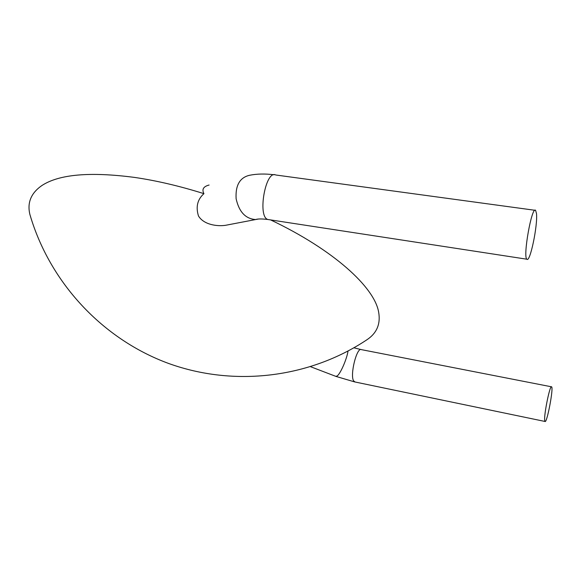 <?xml version="1.0" encoding="UTF-8"?>
<svg xmlns="http://www.w3.org/2000/svg" width="581" height="581" viewBox="0 0 581 581"><rect width="100%" height="100%" fill="white"/><g stroke="black" fill="none" stroke-linecap="round" stroke-linejoin="round"><path stroke-width="0.87" d="M544.709 420.513C543.772 414.914 550.011 384.455 551.58 386.815C553.773 387.578 546.953 423.593 545.022 421.465L544.709 420.513M31.359 219.349L29.878 214.411C27.067 202.675 31.062 193.052 41.861 185.55C59.037 174.3 89.859 171.584 134.342 177.387C156.383 180.589 179.58 186.022 203.938 193.662C201.672 189.384 203.401 186.508 209.109 185.027M270.608 219.909C333.683 249.881 374.179 287.058 378.594 311.823C380.795 323.871 376.866 333.211 366.8 339.841C309.433 377.933 234.484 387.222 168.679 363.488C103.04 339.435 49.835 283.034 29.878 214.411M231.536 224.157L225.515 225.312C217.134 226.546 203.793 224.789 198.47 215.965C195.644 206.836 197.467 199.406 203.938 193.662M536.488 213.547C537.861 225.355 530.017 262.961 526.909 259.213C522.639 257.245 531.869 205.391 535.609 210.373L536.488 213.547M355.027 381.986L353.604 380.86C349.769 375.014 356.836 346.828 361.382 349.631L551.413 386.786M335.716 376.321L337.103 376.016C340.364 373.903 346.799 359.24 348.026 351.069M258.48 219.037L255.64 219.545C245.545 218.834 239.045 211.898 236.118 198.724C235.341 185.383 239.793 177.575 249.474 175.295C256.86 173.806 265.089 173.632 274.159 174.779M269.243 219.705L267.812 219.48C257.238 216.655 265.619 169.565 275.735 174.99L534.956 210.286M310.653 366.742L336.021 376.437L354.635 381.906L545.022 421.465M360.954 349.544L353.931 347.808M225.515 225.312L255.64 219.545C257.768 218.783 261.82 218.761 267.812 219.48L526.909 259.213"/></g></svg>
